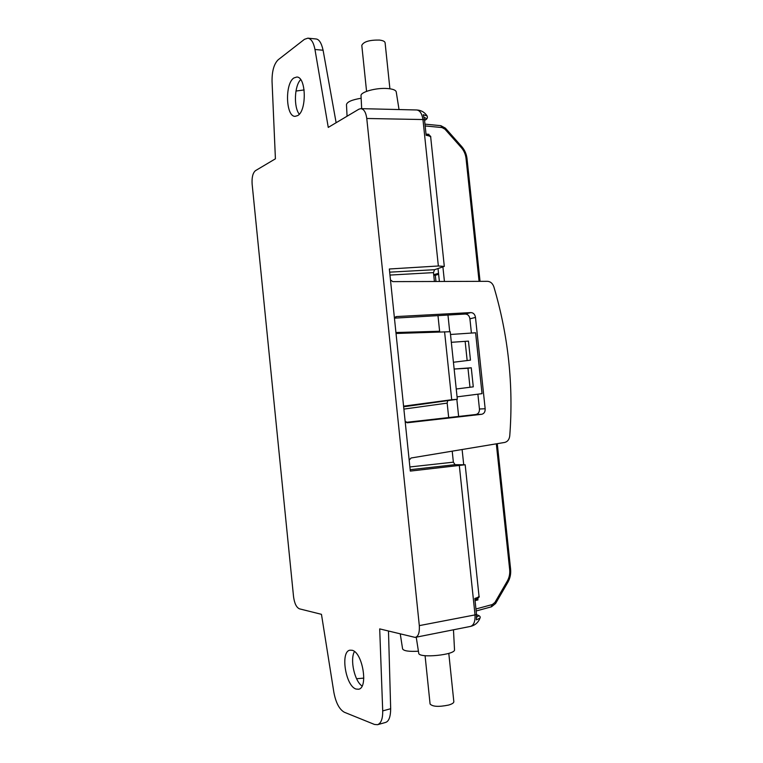 <?xml version="1.0" encoding="UTF-8"?>
<svg xmlns="http://www.w3.org/2000/svg" width="763" height="763" viewBox="0 0 763 763"><rect width="100%" height="100%" fill="white"/><g stroke="black" fill="none" stroke-linecap="round" stroke-linejoin="round"><path stroke-width="1.14" d="M410.17 469.693L455.063 464.677L465.182 464.772L410.313 471.086L389.34 268.996L438.353 265.991L444.304 266.401L434.595 269.701L389.664 272.162M455.063 464.677L453.365 462.168L409.884 466.956M403.885 409.102L447.166 403.112L448.682 417.571M452.211 451.162L453.365 462.168M447.166 403.112L447.671 400.823M439.755 331.953L439.622 331.256L395.93 332.525M389.969 275.071L433.47 272.61L434.405 281.49M437.981 315.624L439.622 331.256M433.47 272.61L434.595 269.701M474.958 599.642C478.449 598.202 479.803 597.009 479.002 596.065C479.03 596.8 477.638 597.61 474.834 598.459L476.522 614.52L476.398 619.842L479.994 618.116C480.719 616.733 479.679 615.636 476.865 614.825L476.541 614.759M459.345 465.745L475.025 614.902L476.522 614.53M419.316 625.622C419.698 632.746 418.296 636.666 415.11 637.401L379.697 628.893L382.711 710.906C382.816 718.746 381.09 723.343 377.551 724.697L374.48 724.449L344.332 712.241C339.354 709.409 335.873 702.809 333.879 692.432L321.461 614.329L299.497 608.845C296.445 607.52 294.461 603.457 293.545 596.656L252.124 184.026C251.723 177.378 252.83 172.924 255.443 170.674L275.414 158.809L272.048 81.498C271.933 71.169 273.965 63.939 278.161 59.791L304.475 39.314L307.88 38.169C311.266 38.779 313.631 42.547 314.966 49.481L328.262 127.402L358.887 109.195L360.851 108.642C363.961 109.09 365.935 112.371 366.774 118.484L419.316 625.622L475.025 614.902C475.32 621.464 473.794 625.307 470.456 626.423C475.063 625.345 478.239 622.579 479.994 618.116M426.031 134.259C429.636 135.137 431.2 136.186 430.723 137.397C430.57 136.415 429.044 135.728 426.145 135.328L424.495 119.657L422.96 119.543C421.996 113.601 419.917 110.416 416.722 109.977L360.851 108.642M423.312 114.717L424.495 119.657M451.725 399.726L457.323 399.278L450.218 331.724L396.026 333.469M457.323 399.278L403.646 406.793M293.869 77.969C284.704 83.682 285.801 116.768 295.1 116.348L297.694 115.594C306.945 110.769 306.201 76.672 296.797 77.034L293.869 77.969M352.125 650.286L349.912 650.2C340.145 651.507 345.572 686.128 356.073 689.056L358.648 689.227C368.539 687.816 362.511 652.241 352.125 650.286M424.562 120.325L424.972 120.211C427.127 119.152 427.843 117.74 427.127 115.966L423.293 114.688M307.88 38.169L315.834 38.951C319.029 39.132 321.452 42.89 323.092 50.244L336.13 122.719M299.277 114.183C293.564 107.173 294.375 85.79 300.679 79.629M295.968 91.045L304.151 89.939M361.147 98.246C351.981 99.753 347.089 101.87 346.478 104.598L347.06 116.234M399.03 109.557L396.235 91.903C395.816 90.129 392.974 89.013 387.709 88.546C376.569 87.526 360.308 91.97 361.023 95.728L361.672 108.661M366.564 91.35L361.796 45.351C363.608 41.679 369.473 39.914 379.383 40.067C382.95 40.487 384.857 41.393 385.105 42.804L389.903 88.785M388.481 631.087L390.675 708.722C390.57 717.02 388.796 721.617 385.334 722.504L377.551 724.697M362.072 686.032C354.518 681.101 349.807 659.537 354.452 651.535M444.581 331.791L451.715 399.726L403.579 406.174M407.108 422.788L481.567 414.309C484.085 413.746 485.278 411.896 485.163 408.749L475.483 317.427C474.948 314.327 473.384 312.716 470.809 312.592L396.445 316.569L394.481 318.514M405.134 421.186L407.471 422.778M470.809 312.592L465.182 314.041L394.566 318.142M465.182 314.041C467.795 314.156 469.369 315.748 469.913 318.82L475.483 317.427M485.163 408.749L479.45 408.997L477.886 394.185M471.42 333.059L469.913 318.82M479.45 408.997C479.565 412.125 478.344 413.966 475.797 414.509L481.567 414.309M406.021 422.368L475.797 414.509M396.445 316.569L395.606 316.817M390.465 279.859L392.754 281.623L487.519 281.318C490.533 281.547 492.65 283.397 493.88 286.878C508.32 335.586 513.613 385.248 509.751 435.873C509.274 439.526 507.576 441.72 504.658 442.445L411.076 458L409.178 460.127M449.712 331.676L447.967 315.043M475.406 599.489L477.943 599.937L477.772 598.335M463.704 464.6L462.111 449.521M458.639 416.445L456.856 399.497M477.943 599.937L475.063 600.605M426.012 134.116L428.949 134.298L429.044 135.175M444.428 281.452L442.931 267.222M428.043 134.746L428.949 134.298M439.383 281.471L438.038 268.681M433.756 275.309L435.311 275.262L435.969 281.48M438.525 273.316L433.689 274.699M438.63 274.318L435.311 275.262M468.453 341.118L451.324 342.31L468.453 341.118L470.466 360.155L453.432 362.253M457.066 396.855L482.044 393.651L475.597 332.773L450.504 334.48M473.279 386.841L456.245 389.006L473.279 386.841L471.267 367.776L454.138 369.034L467.977 368.252L469.979 387.222M465.182 341.719L467.166 360.565M467.977 368.252L471.267 367.776M363.808 678.126L356.569 678.727M453.47 629.79L454.51 649.675C455.902 654.883 418.658 658.564 418.734 653.223L416.226 637.181M418.42 651.211C408.968 651.726 403.694 650.953 402.597 648.893L400.279 634.034M448.797 653.366L453.832 701.683C453.861 702.895 452.125 704.02 448.644 705.05C438.782 707.063 432.602 706.719 430.084 704.02L425.077 655.684M476.551 614.844C478.983 615.417 479.011 616.151 476.646 617.057M424.142 117.454C426.622 118.065 426.755 119.009 424.562 120.287M438.353 265.991L422.96 119.543L366.774 118.484M323.092 50.244L314.966 49.481M382.711 710.906L390.675 708.722M496.322 443.828L509.665 569.532C510.056 573.719 509.274 577.562 507.309 581.063L494.949 602.408L492.383 604.525L475.94 608.988M479.078 281.347L466.031 158.361C465.544 154.279 463.98 150.712 461.357 147.66L461.739 146.582C464.715 150.025 466.479 154.059 467.023 158.675L466.031 158.361M425.153 125.943L442.025 127.564L444.953 129.185L461.357 147.66M442.025 127.564L440.842 125.676L445.373 128.117L444.953 129.185M509.665 569.532L510.6 569.122L497.276 443.665M494.949 602.408L495.588 603.504L507.92 582.188L507.309 581.063M491.134 606.804L492.383 604.525M479.002 596.027L465.182 464.772M470.456 626.423L415.11 637.401M444.304 266.401L430.723 137.388M427.127 115.966C424.629 112.218 421.166 110.215 416.722 109.977M467.023 158.675L480.051 281.347M445.373 128.117L461.739 146.582M424.962 124.131L440.842 125.676M507.92 582.188C510.151 578.201 511.038 573.852 510.6 569.122M476.15 610.982L491.525 606.785L495.588 603.504"/></g></svg>
